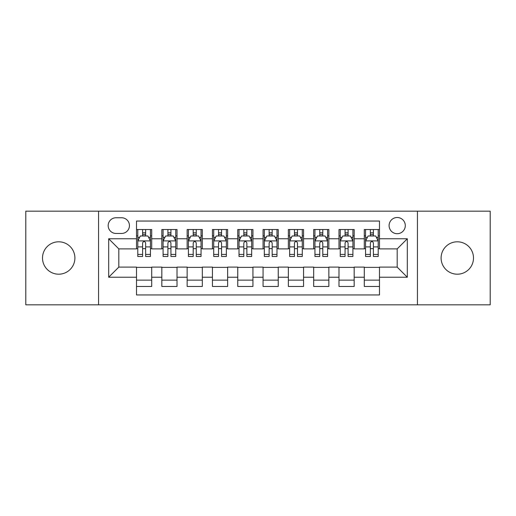 <?xml version="1.0" encoding="UTF-8"?>
<svg xmlns="http://www.w3.org/2000/svg" width="516" height="516" viewBox="0 0 516 516"><rect width="100%" height="100%" fill="white"/><g stroke="black" fill="none" stroke-linecap="round" stroke-linejoin="round"><path stroke-width="0.77" d="M457.299 241.804A16.196 16.196 0 0 0 441.103 258A16.196 16.196 0 0 0 457.299 274.196A16.196 16.196 0 0 0 473.495 258A16.196 16.196 0 0 0 457.299 241.804M58.701 241.804A16.196 16.196 0 0 0 42.506 258A16.196 16.196 0 0 0 58.701 274.196A16.196 16.196 0 0 0 74.897 258A16.196 16.196 0 0 0 58.701 241.804M397.191 217.507A8.101 8.101 0 0 0 389.096 225.608A8.101 8.101 0 0 0 397.191 233.703A8.101 8.101 0 0 0 405.292 225.608A8.101 8.101 0 0 0 397.191 217.507M417.438 304.821L490.2 304.821L490.2 211.179L417.438 211.179L417.438 304.821L98.562 304.821L98.562 211.179L25.8 211.179L25.8 304.821L98.562 304.821M379.479 229.53L364.296 229.53L364.296 238.766L354.17 238.766L354.17 248.886L364.296 248.886L364.296 238.766M354.17 238.766L354.17 229.53L338.986 229.53L338.986 238.766L328.86 238.766L328.86 248.886L338.986 248.886L338.986 238.766M328.86 238.766L328.86 229.53L313.676 229.53L313.676 238.766L303.556 238.766L303.556 248.886L313.676 248.886L313.676 238.766M303.556 238.766L303.556 229.53L288.367 229.53L288.367 238.766L278.247 238.766L278.247 248.886L288.367 248.886L288.367 238.766M278.247 238.766L278.247 229.53L263.063 229.53L263.063 238.766L252.937 238.766L252.937 248.886L263.063 248.886L263.063 238.766M252.937 238.766L252.937 229.53L237.753 229.53L237.753 238.766L227.633 238.766L227.633 248.886L237.753 248.886L237.753 238.766M227.633 238.766L227.633 229.53L212.444 229.53L212.444 238.766L202.324 238.766L202.324 248.886L212.444 248.886L212.444 238.766M202.324 238.766L202.324 229.53L187.14 229.53L187.14 238.766L177.014 238.766L177.014 248.886L187.14 248.886L187.14 238.766M177.014 238.766L177.014 229.53L161.831 229.53L161.831 248.886L151.704 248.886L151.704 229.53L136.521 229.53M136.521 286.47L151.704 286.47L151.704 267.114L161.831 267.114L161.831 286.47L177.014 286.47L177.014 267.114L187.14 267.114L187.14 277.234L177.014 277.234M187.14 277.234L187.14 286.47L202.324 286.47L202.324 267.114L212.444 267.114L212.444 277.234L202.324 277.234M212.444 277.234L212.444 286.47L227.633 286.47L227.633 267.114L237.753 267.114L237.753 277.234L227.633 277.234M237.753 277.234L237.753 286.47L252.937 286.47L252.937 267.114L263.063 267.114L263.063 277.234L252.937 277.234M263.063 277.234L263.063 286.47L278.247 286.47L278.247 267.114L288.367 267.114L288.367 277.234L278.247 277.234M288.367 277.234L288.367 286.47L303.556 286.47L303.556 267.114L313.676 267.114L313.676 277.234L303.556 277.234M313.676 277.234L313.676 286.47L328.86 286.47L328.86 267.114L338.986 267.114L338.986 277.234L328.86 277.234M338.986 277.234L338.986 286.47L354.17 286.47L354.17 267.114L364.296 267.114L364.296 277.234L354.17 277.234M116.023 233.451L121.589 233.451A7.843 7.843 0 0 0 129.439 225.608A7.843 7.843 0 0 0 121.589 217.758L116.023 217.758A7.843 7.843 0 0 0 108.179 225.608A7.843 7.843 0 0 0 116.023 233.451M417.438 211.179L98.562 211.179M379.479 238.766L379.479 221.048L136.521 221.048L136.521 248.886L118.809 248.886L118.809 267.114L136.521 267.114L136.521 294.952L379.479 294.952L379.479 267.114L397.191 267.114L397.191 248.886L379.479 248.886L379.479 238.766L407.317 238.766L407.317 277.234L379.479 277.234M136.521 277.234L108.683 277.234L108.683 238.766L136.521 238.766M364.296 277.234L364.296 286.47L379.479 286.47M136.521 235.857L137.785 235.857M142.597 235.857L145.635 235.857M150.44 235.857L151.704 235.857M136.521 248.635L137.785 248.635M142.597 248.635L145.635 248.635M150.44 248.635L151.704 248.635M136.521 267.365L151.704 267.365M136.521 280.143L151.704 280.143M161.831 248.635L163.095 248.635M167.906 248.635L170.938 248.635M175.75 248.635L177.014 248.635M161.831 235.857L163.095 235.857M167.906 235.857L170.938 235.857M175.75 235.857L177.014 235.857M161.831 267.365L177.014 267.365M161.831 280.143L177.014 280.143M187.14 267.365L202.324 267.365M187.14 280.143L202.324 280.143M187.14 235.857L188.405 235.857M193.21 235.857L196.248 235.857M201.059 235.857L202.324 235.857M187.14 248.635L188.405 248.635M193.21 248.635L196.248 248.635M201.059 248.635L202.324 248.635M212.444 267.365L227.633 267.365M212.444 280.143L227.633 280.143M212.444 235.857L213.714 235.857M218.52 235.857L221.558 235.857M226.363 235.857L227.633 235.857M212.444 248.635L213.714 248.635M218.52 248.635L221.558 248.635M226.363 248.635L227.633 248.635M237.753 267.365L252.937 267.365M237.753 280.143L252.937 280.143M237.753 235.857L239.018 235.857M243.829 235.857L246.867 235.857M251.673 235.857L252.937 235.857M237.753 248.635L239.018 248.635M243.829 248.635L246.867 248.635M251.673 248.635L252.937 248.635M263.063 267.365L278.247 267.365M263.063 280.143L278.247 280.143M263.063 235.857L264.327 235.857M269.133 235.857L272.171 235.857M276.982 235.857L278.247 235.857M263.063 248.635L264.327 248.635M269.133 248.635L272.171 248.635M276.982 248.635L278.247 248.635M288.367 267.365L303.556 267.365M288.367 280.143L303.556 280.143M288.367 235.857L289.637 235.857M294.442 235.857L297.48 235.857M302.286 235.857L303.556 235.857M288.367 248.635L289.637 248.635M294.442 248.635L297.48 248.635M302.286 248.635L303.556 248.635M313.676 267.365L328.86 267.365M313.676 280.143L328.86 280.143M313.676 235.857L314.941 235.857M319.752 235.857L322.79 235.857M327.596 235.857L328.86 235.857M313.676 248.635L314.941 248.635M319.752 248.635L322.79 248.635M327.596 248.635L328.86 248.635M338.986 267.365L354.17 267.365M338.986 280.143L354.17 280.143M338.986 235.857L340.25 235.857M345.062 235.857L348.094 235.857M352.905 235.857L354.17 235.857M338.986 248.635L340.25 248.635M345.062 248.635L348.094 248.635M352.905 248.635L354.17 248.635M364.296 267.365L379.479 267.365M364.296 280.143L379.479 280.143M364.296 235.857L365.56 235.857M370.365 235.857L373.403 235.857M378.215 235.857L379.479 235.857M364.296 248.635L365.56 248.635M370.365 248.635L373.403 248.635M378.215 248.635L379.479 248.635M118.809 248.886L108.683 238.766M118.809 267.114L108.683 277.234M407.317 238.766L397.191 248.886M407.317 277.234L397.191 267.114M145.635 232.819L142.597 232.819M150.44 254.42L145.635 254.42L145.635 256.484L150.44 256.484L150.44 241.043L147.911 235.98L140.32 235.98L137.785 241.043L137.785 256.484L142.597 256.484L142.597 254.42L137.785 254.42M137.785 241.043L137.785 229.53M150.44 241.043L150.44 229.53M142.597 235.98L142.597 229.53M145.635 229.53L145.635 235.98M145.635 254.42L145.635 242.939C144.622 240.991 143.609 240.991 142.597 242.939L142.597 254.42M170.938 232.819L167.906 232.819M175.75 254.42L170.938 254.42L170.938 256.484L175.75 256.484L175.75 241.043L173.221 235.98L165.623 235.98L163.095 241.043L163.095 256.484L167.906 256.484L167.906 254.42L163.095 254.42M163.095 241.043L163.095 229.53M175.75 241.043L175.75 229.53M167.906 235.98L167.906 229.53M170.938 229.53L170.938 235.98M170.938 254.42L170.938 242.939C169.932 240.991 168.919 240.991 167.906 242.939L167.906 254.42M196.248 232.819L193.21 232.819M201.059 254.42L196.248 254.42L196.248 256.484L201.059 256.484L201.059 241.043L198.525 235.98L190.933 235.98L188.405 241.043L188.405 256.484L193.21 256.484L193.21 254.42L188.405 254.42M188.405 241.043L188.405 229.53M201.059 241.043L201.059 229.53M193.21 235.98L193.21 229.53M196.248 229.53L196.248 235.98M196.248 254.42L196.248 242.939C195.235 240.991 194.222 240.991 193.21 242.939L193.21 254.42M221.558 232.819L218.52 232.819M226.363 254.42L221.558 254.42L221.558 256.484L226.363 256.484L226.363 241.043L223.834 235.98L216.243 235.98L213.714 241.043L213.714 256.484L218.52 256.484L218.52 254.42L213.714 254.42M213.714 241.043L213.714 229.53M226.363 241.043L226.363 229.53M218.52 235.98L218.52 229.53M221.558 229.53L221.558 235.98M221.558 254.42L221.558 242.939C220.545 240.991 219.532 240.991 218.52 242.939L218.52 254.42M246.867 232.819L243.829 232.819M251.673 254.42L246.867 254.42L246.867 256.484L251.673 256.484L251.673 241.043L249.144 235.98L241.553 235.98L239.018 241.043L239.018 256.484L243.829 256.484L243.829 254.42L239.018 254.42M239.018 241.043L239.018 229.53M251.673 241.043L251.673 229.53M243.829 235.98L243.829 229.53M246.867 229.53L246.867 235.98M246.867 254.42L246.867 242.939C245.855 240.991 244.842 240.991 243.829 242.939L243.829 254.42M272.171 232.819L269.133 232.819M276.982 254.42L272.171 254.42L272.171 256.484L276.982 256.484L276.982 241.043L274.447 235.98L266.856 235.98L264.327 241.043L264.327 256.484L269.133 256.484L269.133 254.42L264.327 254.42M264.327 241.043L264.327 229.53M276.982 241.043L276.982 229.53M269.133 235.98L269.133 229.53M272.171 229.53L272.171 235.98M272.171 254.42L272.171 242.939C271.164 240.991 270.152 240.991 269.133 242.939L269.133 254.42M297.48 232.819L294.442 232.819M302.286 254.42L297.48 254.42L297.48 256.484L302.286 256.484L302.286 241.043L299.757 235.98L292.166 235.98L289.637 241.043L289.637 256.484L294.442 256.484L294.442 254.42L289.637 254.42M289.637 241.043L289.637 229.53M302.286 241.043L302.286 229.53M294.442 235.98L294.442 229.53M297.48 229.53L297.48 235.98M297.48 254.42L297.48 242.939C296.468 240.991 295.455 240.991 294.442 242.939L294.442 254.42M322.79 232.819L319.752 232.819M327.596 254.42L322.79 254.42L322.79 256.484L327.596 256.484L327.596 241.043L325.067 235.98L317.475 235.98L314.941 241.043L314.941 256.484L319.752 256.484L319.752 254.42L314.941 254.42M314.941 241.043L314.941 229.53M327.596 241.043L327.596 229.53M319.752 235.98L319.752 229.53M322.79 229.53L322.79 235.98M322.79 254.42L322.79 242.939C321.778 240.991 320.765 240.991 319.752 242.939L319.752 254.42M348.094 232.819L345.062 232.819M352.905 254.42L348.094 254.42L348.094 256.484L352.905 256.484L352.905 241.043L350.377 235.98L342.779 235.98L340.25 241.043L340.25 256.484L345.062 256.484L345.062 254.42L340.25 254.42M340.25 241.043L340.25 229.53M352.905 241.043L352.905 229.53M345.062 235.98L345.062 229.53M348.094 229.53L348.094 235.98M348.094 254.42L348.094 242.939C347.087 240.991 346.075 240.991 345.062 242.939L345.062 254.42M373.403 232.819L370.365 232.819M378.215 254.42L373.403 254.42L373.403 256.484L378.215 256.484L378.215 241.043L375.68 235.98L368.089 235.98L365.56 241.043L365.56 256.484L370.365 256.484L370.365 254.42L365.56 254.42M365.56 241.043L365.56 229.53M378.215 241.043L378.215 229.53M370.365 235.98L370.365 229.53M373.403 229.53L373.403 235.98M373.403 254.42L373.403 242.939C372.391 240.991 371.378 240.991 370.365 242.939L370.365 254.42M161.831 277.234L151.704 277.234M161.831 238.766L151.704 238.766M150.375 240.914L137.849 240.914M137.785 237.373L139.623 237.373M148.608 237.373L150.44 237.373M142.597 246.912L137.785 246.912M150.44 246.912L145.635 246.912M145.635 234.432L142.597 234.432M175.685 240.914L163.159 240.914M163.095 237.373L164.933 237.373M173.918 237.373L175.75 237.373M167.906 246.912L163.095 246.912M175.75 246.912L170.938 246.912M170.938 234.432L167.906 234.432M200.995 240.914L188.469 240.914M188.405 237.373L190.236 237.373M199.221 237.373L201.059 237.373M193.21 246.912L188.405 246.912M201.059 246.912L196.248 246.912M196.248 234.432L193.21 234.432M226.305 240.914L213.772 240.914M213.714 237.373L215.546 237.373M224.531 237.373L226.363 237.373M218.52 246.912L213.714 246.912M226.363 246.912L221.558 246.912M221.558 234.432L218.52 234.432M251.608 240.914L239.082 240.914M239.018 237.373L240.856 237.373M249.841 237.373L251.673 237.373M243.829 246.912L239.018 246.912M251.673 246.912L246.867 246.912M246.867 234.432L243.829 234.432M276.918 240.914L264.392 240.914M264.327 237.373L266.159 237.373M275.144 237.373L276.982 237.373M269.133 246.912L264.327 246.912M276.982 246.912L272.171 246.912M272.171 234.432L269.133 234.432M302.228 240.914L289.695 240.914M289.637 237.373L291.469 237.373M300.454 237.373L302.286 237.373M294.442 246.912L289.637 246.912M302.286 246.912L297.48 246.912M297.48 234.432L294.442 234.432M327.531 240.914L315.005 240.914M314.941 237.373L316.779 237.373M325.764 237.373L327.596 237.373M319.752 246.912L314.941 246.912M327.596 246.912L322.79 246.912M322.79 234.432L319.752 234.432M352.841 240.914L340.315 240.914M340.25 237.373L342.082 237.373M351.067 237.373L352.905 237.373M345.062 246.912L340.25 246.912M352.905 246.912L348.094 246.912M348.094 234.432L345.062 234.432M378.151 240.914L365.625 240.914M365.56 237.373L367.392 237.373M376.377 237.373L378.215 237.373M370.365 246.912L365.56 246.912M378.215 246.912L373.403 246.912M373.403 234.432L370.365 234.432"/></g></svg>
